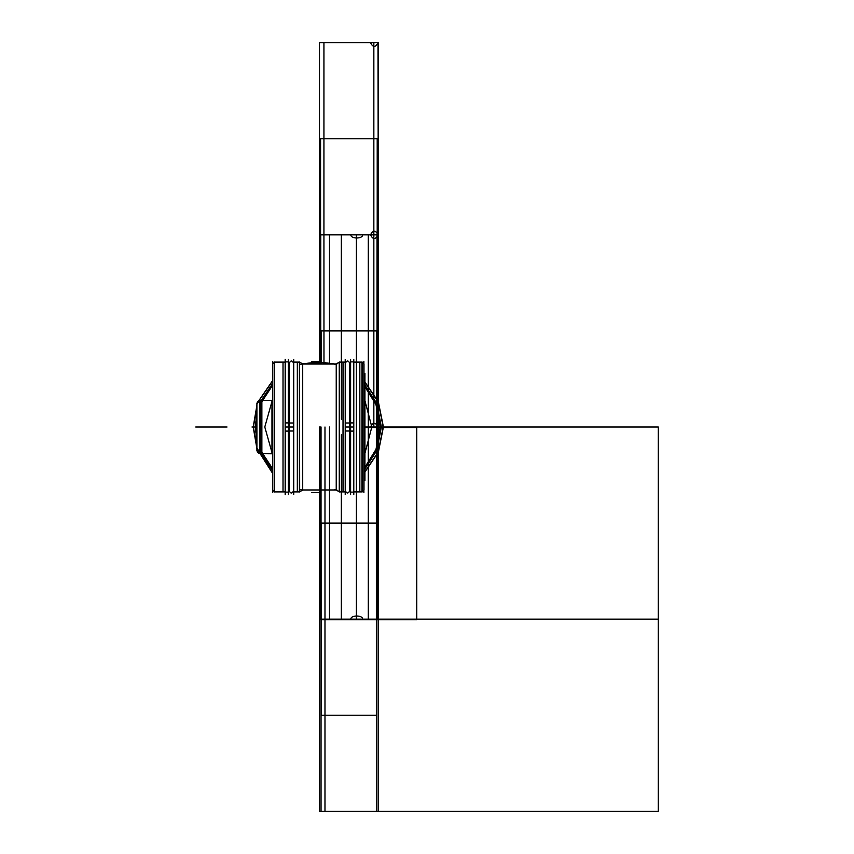 <?xml version="1.0" encoding="UTF-8"?>
<svg xmlns="http://www.w3.org/2000/svg" width="854" height="854" viewBox="0 0 854 854"><rect width="100%" height="100%" fill="white"/><g stroke="black" fill="none" stroke-linecap="round" stroke-linejoin="round"><path stroke-width="1.28" d="M363.879 492.577L363.879 361.423M363.879 490.057L363.879 363.943M362.203 362.395L363.985 364.05L363.985 489.95L361.936 492L361.936 362.128M362.043 491.893L362.203 362.107L362.203 491.893L353.748 491.765M359.844 491.893L362.16 491.893L359.844 491.893L359.844 362.107L362.16 362.107L359.844 362.107M362.043 362.107L353.748 362.235M353.791 494.487L353.791 359.513M350.46 488.744L349.692 488.744M350.46 365.256L349.692 365.256M353.599 359.288L353.599 494.712M350.46 431.089L353.748 431.089L353.748 361.893L350.46 361.893L350.46 431.089M353.599 427L350.61 427M350.46 492.107L350.46 422.911L353.748 422.911L353.748 492.107L350.46 492.107M350.61 359.288L350.61 494.712M345.411 422.997L349.692 422.997L349.692 490.826C348.208 493.697 346.777 493.697 345.411 490.826L345.411 422.997M348.699 492.63L349.692 490.826L349.692 363.174L349.692 431.003L345.411 431.003L345.411 363.174L345.411 427L349.692 427L345.411 427L345.411 490.826M345.219 494.487L345.219 359.513M345.368 491.765L339.262 491.893L339.262 362.107L345.368 362.235L345.368 491.893L339.262 491.893L339.412 362.107L339.262 491.893L345.368 491.765M345.315 362.107L343.02 362.107L345.315 362.107M343.02 491.893L345.315 491.893L343.02 491.893L343.02 362.107M299.679 362.32L302.711 364.06L336.23 364.06L339.262 362.32M299.679 491.68L302.711 489.94L336.23 489.94L339.262 491.68M339.54 362.16L339.54 491.84M336.23 490.057L336.23 363.943L339.262 362.192L336.23 363.943L336.23 490.057L318.339 490.057L336.23 490.057L339.262 491.808L336.23 490.057L318.339 490.057L336.23 490.057L336.23 363.943L318.339 363.943L336.23 363.943L336.23 490.057L339.262 491.808L336.23 490.057L302.711 490.057L311.678 490.057L302.711 490.057L302.711 363.943L311.678 363.943L302.711 363.943L302.711 490.057L299.679 491.808L302.711 490.057L311.678 490.057L302.711 490.057L302.711 363.943L299.679 362.192L302.711 363.943L302.711 490.057L299.679 491.808L302.711 490.057L302.711 363.943L336.23 363.943L339.262 362.192L336.23 363.943L302.711 363.943L299.679 362.192L302.711 363.943L336.23 363.943L336.23 490.057L339.262 491.808M318.339 361.423L311.678 361.423L318.339 361.423M318.339 492.577L311.678 492.577L318.339 492.577M318.339 361.637L311.678 361.637M311.678 363.601L318.339 363.601M363.985 373.593L364.925 373.593L364.925 480.514L363.985 480.407M311.678 361.466L318.339 361.466M318.339 363.783L311.678 363.783M299.402 362.16L302.839 364.017L299.402 362.032L299.402 491.84M299.53 491.893L299.53 362.107L299.679 491.893L293.573 491.893L293.573 362.107L299.53 362.107M297.331 491.893L299.626 491.893L297.331 491.893L297.331 362.107L299.626 362.107L297.331 362.107M299.679 491.765L293.573 491.893L299.679 491.765M293.723 494.487L293.723 359.513M289.26 488.744L288.492 488.744M289.26 365.256L288.492 365.256M288.342 359.288L288.342 494.712M285.193 431.089L288.492 431.089L288.492 361.893L285.193 361.893L285.193 431.089M288.342 427L285.343 427M285.193 492.107L285.193 422.911L288.492 422.911L288.492 492.107L285.193 492.107M285.343 359.288L285.343 494.712M289.26 431.003L293.541 431.003L293.541 363.174C292.164 360.303 290.744 360.303 289.26 363.174L289.26 431.003M292.548 492.63L293.541 490.826L293.541 427L289.26 427L293.541 427L293.541 363.174C292.239 360.313 290.819 360.313 289.26 363.174L289.26 490.826C290.627 493.697 292.057 493.697 293.541 490.826L293.541 422.997L289.26 422.997L289.26 490.826M285.161 494.487L285.161 359.513M285.193 491.765L274.369 491.765L274.369 362.107L285.193 362.235M285.321 362.107L283.016 362.107L285.321 362.107M283.016 491.893L285.321 491.893L283.016 491.893L283.016 362.107M274.369 491.552L272.639 489.833L272.639 364.05L274.369 362.448M274.678 362.128L274.678 491.872M272.746 492.577L272.746 361.423M272.746 490.057L272.746 363.943M274.582 362.107L274.582 491.893L274.369 362.107L274.582 491.893L274.369 362.107L285.375 362.107L274.582 362.107M271.967 453.645L259.509 453.645L271.967 453.762L271.967 400.238L272.639 400.291M271.967 400.355L259.509 400.302L259.509 453.698L271.967 453.698L260.694 453.698L260.694 400.302L260.694 453.698L272.639 453.709M259.552 453.698L261.868 453.698L259.552 453.698M261.868 400.302L259.552 400.302L261.868 400.302L261.868 453.698M256.905 404.145A3.79 3.79 0 0 1 259.509 400.547M256.905 449.855A3.79 3.79 -0 0 0 259.509 453.453M259.509 453.506L258.079 452.652L256.905 449.909A3.79 3.79 0 0 0 259.509 453.506A3.79 3.79 0 0 1 256.905 449.909A3.79 3.79 0 0 0 259.509 453.506A3.79 3.79 0 0 1 256.905 449.909A3.79 3.79 0 0 0 259.509 453.506L256.905 449.759M259.509 400.494A3.79 3.79 0 0 0 256.905 404.091A3.79 3.79 0 0 1 259.509 400.494A3.79 3.79 0 0 0 256.905 404.091A3.79 3.79 0 0 1 259.509 400.494L258.079 401.348L256.905 404.091A3.79 3.79 0 0 1 259.509 400.494L256.905 404.241A3.79 3.79 0 0 1 259.509 400.494M256.905 403.173L256.905 450.827M256.798 442.671L256.798 411.329M256.905 442.287L256.296 442.287L256.905 442.287L256.296 442.287L256.905 442.287L256.296 442.265L256.296 411.713L256.905 411.713M361.936 491.893L353.791 491.893M361.936 362.107L353.791 362.107M350.46 488.862L349.692 488.862M350.46 365.138L349.692 365.138M346.681 427L348.411 427M318.339 490.057L311.678 490.057M299.402 491.893L293.723 491.893M289.26 365.138L288.492 365.138M289.26 488.862L288.492 488.862M290.531 427L292.271 427M285.161 362.107L274.678 362.107M285.161 491.893L274.678 491.893M339.54 362.107L345.368 362.107L339.262 362.107L339.412 491.893L339.262 362.107L345.219 362.107M345.219 491.893L339.54 491.893M255.25 427L256.905 441.337L255.25 427L256.905 412.663L255.25 427M260.844 452.962L272.639 470.479L260.844 452.962M363.985 470.479L376.86 450.41L381.375 427L376.86 403.59L363.985 383.521L376.86 403.59L381.375 427L376.86 450.41L363.985 470.479M272.639 383.521L260.844 401.038L272.639 383.521M371.832 427L364.925 453.293L371.832 427L364.925 400.707L371.832 427L364.925 400.707L371.832 427L364.925 453.293L371.832 427M272.639 454.904L264.793 427L272.639 399.096L264.793 427L272.639 454.904M426.936 427L365.779 427L426.936 427M376.368 715.225L376.368 523.075L321.424 523.075L321.424 715.225L376.368 715.225L376.368 330.925L321.424 330.925L321.424 363.943L321.424 330.925L376.368 330.925L376.368 523.075L321.424 523.075L376.368 523.075L321.424 523.075L321.424 715.225L376.368 715.225M319.492 427L319.492 619.15L319.492 427L319.492 619.15L319.492 427L319.492 619.15L378.301 619.15L378.301 234.85L373.849 234.85L373.849 427L378.301 427L378.301 234.85L378.002 427L364.925 427L378.002 427L378.002 619.15L319.78 619.15L319.78 427L319.78 619.15L378.002 619.15L378.301 427L370.519 427C373.006 422.079 375.504 422.079 377.991 427L411.938 427L364.925 427L378.301 427L378.301 234.85L377.041 234.85L377.041 619.15L378.301 619.15L319.492 619.15L350.877 619.15C350.514 614.976 362.939 614.976 362.576 619.15L378.301 619.15L378.301 427L368.287 427L368.287 619.15L319.492 619.15L319.492 427L319.492 619.15L319.492 427L319.492 619.15L319.492 427L319.492 619.15L378.301 619.15L378.301 427L364.925 427L658.263 427L658.263 811.3L324.979 811.3L324.979 619.15L658.263 619.15L324.979 619.15L324.979 490.057L324.979 619.15L658.263 619.15L324.979 619.15L324.979 811.3L658.263 811.3L658.263 427L364.925 427L376.742 427L376.742 811.3L321.04 811.3L321.04 619.15L376.742 619.15L321.04 619.15L321.04 811.3L376.742 811.3L376.742 619.15L321.04 619.15L321.04 427L321.04 619.15L376.742 619.15L376.742 427L364.925 427L408.714 427L364.925 427L378.002 427L378.002 234.85L319.78 234.85L319.78 363.943L319.78 234.85L378.301 234.85L319.492 234.85L319.492 363.943L319.492 234.85L319.492 363.943L319.492 234.85L323.933 234.85L323.933 42.7L319.492 42.7L319.492 234.85L370.519 234.85C373.006 229.929 375.504 229.929 377.991 234.85C375.504 239.771 373.006 239.771 370.519 234.85L319.492 234.85L319.513 363.943L319.492 234.85L319.492 363.943L319.492 234.85L378.301 234.85L368.287 234.85L368.287 427L378.301 427L378.301 234.85L362.576 234.85C362.939 239.024 350.514 239.024 350.877 234.85L319.492 234.85L319.492 363.943L319.492 234.85L319.492 363.943L319.492 234.85L378.301 234.85L378.301 42.7L373.849 42.7L373.849 234.85L378.301 234.85L377.991 42.7C375.504 47.621 373.006 47.621 370.519 42.7L319.492 42.7L319.492 363.943M253.414 427L256.905 447.987L272.639 473.105L256.905 447.987L272.639 473.105L256.905 447.987L253.414 427L256.905 447.987L253.414 427L256.905 406.013L253.414 427M302.989 490.057L333.636 490.057L302.989 490.057M334.138 489.94L336.102 489.406L334.138 489.94M363.985 473.105L378.205 451.979L383.2 427L378.205 402.02L363.985 380.895L378.205 402.02L383.2 427L378.205 402.02L363.985 380.895L378.205 402.02L383.2 427L378.205 451.979L363.985 473.105L378.205 451.979L383.2 427L378.205 451.979L363.985 473.105M336.102 364.594L334.138 364.06L336.102 364.594M333.636 363.943L318.339 362.107L302.989 363.943L318.339 362.107L302.989 363.943L318.339 362.107L333.636 363.943M272.639 380.895L258.975 400.707L272.639 380.895M261.868 401.679L272.639 385.271L261.868 401.679M363.985 385.271L375.984 404.615L380.179 427L375.984 449.385L363.985 468.729L375.984 449.385L380.179 427L375.984 404.615L363.985 385.271L375.984 404.615L380.179 427L375.984 449.385L363.985 468.729L375.984 449.385L380.179 427L375.984 449.385L363.985 468.729L375.984 449.385L380.179 427L375.984 404.615L363.985 385.271L375.984 404.615L380.179 427L375.984 449.385L363.985 468.729L375.984 449.385L380.179 427L375.984 404.615L363.985 385.271L375.984 404.615L380.179 427L375.984 404.615L363.985 385.271M272.639 468.729L261.868 452.321L272.639 468.729M256.905 434.515L256.905 419.485L256.905 434.515M320.752 363.943L320.752 234.85L323.933 234.85L323.976 363.943M356.385 362.107L356.385 234.85L341.333 234.85L341.333 419.293M341.333 434.707L341.333 619.15L356.385 619.15L356.385 362.235M253.2 427L256.905 448.638L253.2 427L256.905 448.638L253.2 427L256.905 405.362L253.2 427M256.905 448.649L272.639 473.404L256.905 448.649M299.679 489.385L302.038 490.047L299.679 489.385M302.102 490.057L334.512 490.057L302.102 490.057M334.992 489.94L336.102 489.63L334.992 489.94M363.985 473.404L378.365 452.15L383.425 427L378.365 401.85L363.985 380.596L378.365 401.85L383.425 427L378.365 401.85L363.985 380.596L378.365 401.85L383.425 427L378.365 452.15L363.985 473.404L378.365 452.15L383.425 427L378.365 452.15L363.985 473.404M334.512 363.943L318.339 361.893L302.102 363.943L318.339 361.893L302.102 363.943L318.339 361.893L334.512 363.943M302.038 363.953L299.679 364.615L302.038 363.953L299.679 364.615L302.038 363.953L336.903 363.943L302.038 363.943M272.639 380.596L258.666 400.889L272.639 380.596M350.46 427L353.748 427L350.46 427M329.495 490.057L329.495 619.15L319.492 619.15L320.752 619.15L320.752 427M346.895 427L348.197 427L346.895 427M324.979 427L324.979 489.94L324.979 427M227.015 427L195.737 427L227.015 427M320.581 330.925L320.581 363.943L320.581 330.925L377.212 330.925L320.581 330.925L377.212 330.925L377.212 138.775L320.581 138.775L320.581 330.925L377.212 330.925L377.212 138.775L320.581 138.775L320.581 330.925M320.581 523.075L377.212 523.075L377.212 330.925L377.212 523.075L320.581 523.075M311.678 363.943L318.339 363.943M364.925 480.514L363.985 480.514L364.925 480.514M364.925 427L396.128 427L364.925 427L396.128 427L364.925 427L378.301 427L364.925 427L378.301 427L378.301 619.15L378.301 427L364.925 427L378.301 427L364.925 427L378.301 427L364.925 427L378.301 427L378.301 619.15L378.301 427L378.301 619.15L378.301 427L364.925 427L378.301 427L364.925 427L378.301 427L378.301 619.15L319.492 619.15L378.301 619.15L319.492 619.15L378.301 619.15L319.492 619.15L319.492 811.3L378.301 811.3L378.301 619.15L319.492 619.15L319.492 811.3L378.301 811.3L378.301 427L377.041 427L378.301 427L378.301 234.85L319.492 234.85L329.495 234.85L329.495 363.943M299.679 362.192L302.711 363.943M299.402 362.107L293.723 362.107M299.679 491.808L302.711 490.057M341.408 434.707L341.408 619.15L356.449 619.15L356.449 234.85L341.408 234.85L341.408 362.107M341.408 362.235L341.408 419.293M378.301 427L378.301 234.85L319.492 234.85L319.492 42.7L319.492 234.85L378.301 234.85L378.301 42.7L319.492 42.7L378.301 42.7L378.301 234.85L319.492 234.85L378.301 234.85L319.492 234.85L378.301 234.85L378.301 427M285.193 427L288.492 427L285.193 427M329.495 489.94L329.495 427M290.755 427L292.047 427L290.755 427M336.23 363.943L339.262 362.192M271.967 400.302L259.509 400.302L271.967 400.302L260.694 400.302L260.694 453.698L260.694 400.302L271.967 400.302L260.694 400.302L260.694 453.698L271.967 453.698L259.509 453.698L271.967 453.698M272.639 399.096L264.793 427L272.639 399.096M251.994 427L256.296 427L251.994 427M320.677 427.608L320.677 619.758L416.752 619.758L416.752 427.608L364.925 427.608L416.752 427.608L416.752 619.758L320.677 619.758L320.677 427.608M320.506 427L320.506 619.15L377.287 619.15L377.287 234.85L320.506 234.85L320.506 363.943M363.985 364.05L361.936 362L363.985 364.05M352.755 361.893L350.567 361.893M350.567 492.107L352.755 492.107M349.692 363.174C348.315 360.303 346.895 360.303 345.411 363.174M336.102 364.017L339.54 362.032L336.102 364.017M336.102 489.982L339.54 491.968L336.102 489.982M336.903 490.057L302.038 490.057L336.903 490.057M364.925 373.486L363.985 373.486L364.925 373.486M302.839 489.982L299.402 491.968L302.839 489.982M287.499 361.893L285.3 361.893M285.3 492.107L287.499 492.107M285.375 491.893L274.369 491.893L285.375 491.893M272.639 364.05L274.678 362L272.639 364.05M272.639 489.95L274.678 492L272.639 489.95M271.967 453.762L272.639 453.762L271.967 453.762"/></g></svg>
